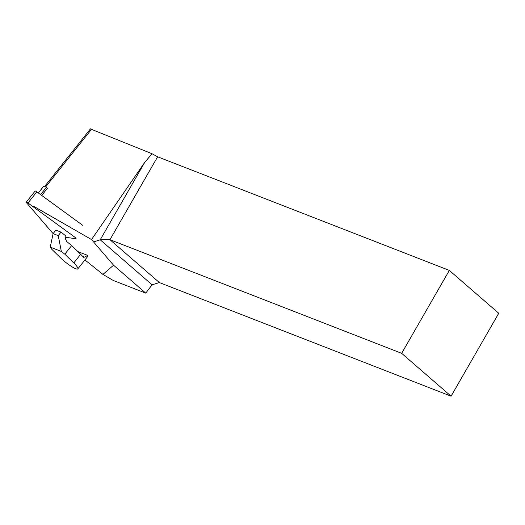 <?xml version="1.0" encoding="UTF-8"?>
<svg xmlns="http://www.w3.org/2000/svg" width="525" height="525" viewBox="0 0 525 525"><rect width="100%" height="100%" fill="white"/><g stroke="black" fill="none" stroke-linecap="round" stroke-linejoin="round"><path stroke-width="0.79" d="M77.831 268.885A13.65 2.441 -141.5 0 0 73.776 262.946L80.653 254.303L71.682 245.536L64.805 254.185L61.34 251.429L50.236 247.137L51.555 249.053L60.526 257.821A13.65 2.441 -141.5 0 0 75.672 268.708A13.65 2.441 -141.5 0 0 77.831 268.885L87.682 256.502A13.65 2.441 -141.5 0 0 87.57 255.36L77.91 251.619M84.952 259.934L102.933 274.398L113.564 265.217L145.74 293.121L113.223 280.455L102.933 274.398M90.425 128.92L152.086 153.753L144.795 162.258L91.514 239.558L113.564 265.217M91.514 239.558L33.252 206.049M41.698 195.438L47.453 188.206L46.344 187.399A3.642 0.65 38.5 0 0 43.752 186.145L38.325 192.977M451.073 396.191L498.75 313.274L449.334 270.414L401.658 353.332L451.073 396.191L159.37 282.568L152.093 284.806L145.74 293.121M93.758 241.887L100.209 239.8L144.795 162.258M152.093 284.806L100.209 239.8L109.948 239.708L401.658 353.332M152.086 153.753L157.625 156.798L449.334 270.414M157.625 156.798L109.948 239.708L159.37 282.568M64.805 254.185L73.776 262.946M80.653 254.303A13.65 2.441 38.5 0 1 83.167 256.994L83.613 257.329M71.682 245.536L66.741 241.612L65.586 239.17L65.828 235.935L61.031 232.122L58.242 235.627L53.091 233.632L55.88 230.127L61.031 232.122M83.167 256.994L84.748 257.158L87.57 255.36M65.723 237.32L75.817 238.704A2.428 0.433 38.5 0 0 75.974 238.672A2.428 0.433 38.5 0 0 73.9 236.486L27.976 203.004L36.822 191.881A2.428 0.433 -141.5 0 0 35.096 191.048L26.25 202.171A2.428 0.433 38.5 0 0 26.578 202.808L53.104 233.618L50.236 247.137M61.34 251.429L58.242 235.627M26.25 202.171A2.428 0.433 38.5 0 1 27.976 203.004M36.822 191.881L82.747 225.363M45.662 186.92L91.619 129.15M40.596 194.631L46.344 187.399M82.589 256.325L84.748 257.158M90.517 128.809L44.723 186.368"/></g></svg>
